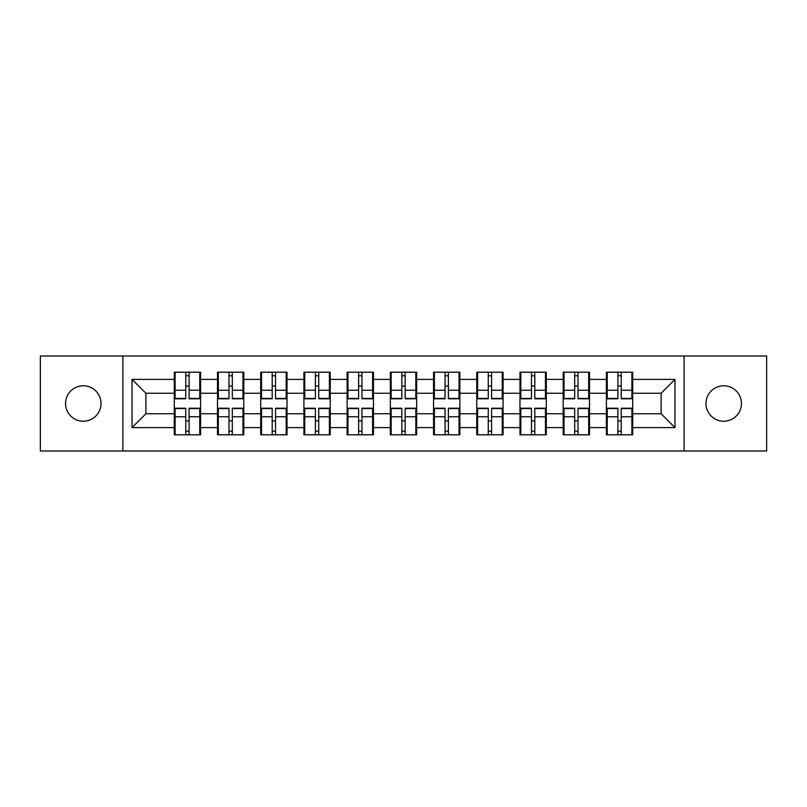 <?xml version="1.0" encoding="UTF-8"?>
<svg xmlns="http://www.w3.org/2000/svg" width="807" height="807" viewBox="0 0 807 807"><rect width="100%" height="100%" fill="white"/><g stroke="black" fill="none" stroke-linecap="round" stroke-linejoin="round"><path stroke-width="1.21" d="M723.718 421.224A17.724 17.724 0 0 1 705.984 403.5A17.724 17.724 0 0 1 723.718 385.776A17.724 17.724 0 0 1 741.441 403.5A17.724 17.724 0 0 1 723.718 421.224M83.282 421.224A17.724 17.724 0 0 1 65.559 403.5A17.724 17.724 0 0 1 83.282 385.776A17.724 17.724 0 0 1 101.016 403.5A17.724 17.724 0 0 1 83.282 421.224M684.104 451.002L766.65 451.002L766.65 355.998L684.104 355.998L684.104 451.002L122.896 451.002L122.896 355.998L40.35 355.998L40.35 451.002L122.896 451.002M632.718 421.093L631.891 421.093M607.237 421.093L606.4 421.093M606.4 385.907L607.237 385.907M631.891 385.907L632.718 385.907M632.718 382.306L631.891 382.306M607.237 382.306L606.4 382.306M606.4 424.694L607.237 424.694M631.891 424.694L632.718 424.694M589.503 421.093L588.676 421.093M564.022 421.093L563.195 421.093M563.195 385.907L564.022 385.907M588.676 385.907L589.503 385.907M589.503 382.306L588.676 382.306M564.022 382.306L563.195 382.306M563.195 424.694L564.022 424.694M588.676 424.694L589.503 424.694M546.299 421.093L545.461 421.093M520.808 421.093L519.98 421.093M519.98 385.907L520.808 385.907M545.461 385.907L546.299 385.907M546.299 382.306L545.461 382.306M520.808 382.306L519.98 382.306M519.98 424.694L520.808 424.694M545.461 424.694L546.299 424.694M503.084 421.093L502.247 421.093M477.603 421.093L476.766 421.093M476.766 385.907L477.603 385.907M502.247 385.907L503.084 385.907M503.084 382.306L502.247 382.306M477.603 382.306L476.766 382.306M476.766 424.694L477.603 424.694M502.247 424.694L503.084 424.694M459.869 421.093L459.042 421.093M434.388 421.093L433.551 421.093M433.551 385.907L434.388 385.907M459.042 385.907L459.869 385.907M459.869 382.306L459.042 382.306M434.388 382.306L433.551 382.306M433.551 424.694L434.388 424.694M459.042 424.694L459.869 424.694M416.654 421.093L415.827 421.093M391.173 421.093L390.346 421.093M390.346 385.907L391.173 385.907M415.827 385.907L416.654 385.907M416.654 382.306L415.827 382.306M391.173 382.306L390.346 382.306M390.346 424.694L391.173 424.694M415.827 424.694L416.654 424.694M373.449 421.093L372.612 421.093M347.958 421.093L347.131 421.093M347.131 385.907L347.958 385.907M372.612 385.907L373.449 385.907M373.449 382.306L372.612 382.306M347.958 382.306L347.131 382.306M347.131 424.694L347.958 424.694M372.612 424.694L373.449 424.694M330.234 421.093L329.397 421.093M304.753 421.093L303.916 421.093M303.916 385.907L304.753 385.907M329.397 385.907L330.234 385.907M330.234 382.306L329.397 382.306M304.753 382.306L303.916 382.306M303.916 424.694L304.753 424.694M329.397 424.694L330.234 424.694M287.02 421.093L286.192 421.093M261.539 421.093L260.701 421.093M260.701 385.907L261.539 385.907M286.192 385.907L287.02 385.907M287.02 382.306L286.192 382.306M261.539 382.306L260.701 382.306M260.701 424.694L261.539 424.694M286.192 424.694L287.02 424.694M243.805 421.093L242.978 421.093M218.324 421.093L217.497 421.093M217.497 385.907L218.324 385.907M242.978 385.907L243.805 385.907M243.805 382.306L242.978 382.306M218.324 382.306L217.497 382.306M217.497 424.694L218.324 424.694M242.978 424.694L243.805 424.694M684.104 355.998L122.896 355.998M661.115 413.749L661.115 393.251L632.718 393.251L632.718 413.749L661.115 413.749L674.965 427.599L674.965 379.401L632.718 379.401L632.718 372.198L606.4 372.198L606.4 393.251L589.503 393.251L589.503 413.749L606.4 413.749L606.4 393.251M674.965 427.599L632.718 427.599L632.718 434.802L606.4 434.802L606.4 427.599L589.503 427.599L589.503 434.802L563.195 434.802L563.195 427.599L546.299 427.599L546.299 434.802L519.98 434.802L519.98 427.599L503.084 427.599L503.084 434.802L476.766 434.802L476.766 427.599L459.869 427.599L459.869 434.802L433.551 434.802L433.551 427.599L416.654 427.599L416.654 434.802L390.346 434.802L390.346 427.599L373.449 427.599L373.449 434.802L347.131 434.802L347.131 427.599L330.234 427.599L330.234 434.802L303.916 434.802L303.916 427.599L287.02 427.599L287.02 434.802L260.701 434.802L260.701 427.599L243.805 427.599L243.805 434.802L217.497 434.802L217.497 427.599L200.6 427.599L200.6 434.802L174.282 434.802L174.282 427.599L132.035 427.599L132.035 379.401L174.282 379.401L174.282 393.251L145.885 393.251L145.885 413.749L174.282 413.749L174.282 393.251M606.4 379.401L589.503 379.401L589.503 372.198L563.195 372.198L563.195 379.401L546.299 379.401L546.299 372.198L519.98 372.198L519.98 379.401L503.084 379.401L503.084 372.198L476.766 372.198L476.766 379.401L459.869 379.401L459.869 372.198L433.551 372.198L433.551 379.401L416.654 379.401L416.654 372.198L390.346 372.198L390.346 379.401L373.449 379.401L373.449 372.198L347.131 372.198L347.131 379.401L330.234 379.401L330.234 372.198L303.916 372.198L303.916 379.401L287.02 379.401L287.02 372.198L260.701 372.198L260.701 379.401L243.805 379.401L243.805 372.198L217.497 372.198L217.497 379.401L200.6 379.401L200.6 372.198L174.282 372.198L174.282 379.401M606.4 413.749L606.4 427.599M589.503 413.749L589.503 427.599M589.503 379.401L589.503 393.251M546.299 413.749L563.195 413.749L563.195 393.251L546.299 393.251L546.299 427.599M563.195 413.749L563.195 427.599M563.195 379.401L563.195 393.251M546.299 379.401L546.299 393.251M503.084 413.749L519.98 413.749L519.98 393.251L503.084 393.251L503.084 427.599M519.98 413.749L519.98 427.599M519.98 379.401L519.98 393.251M503.084 379.401L503.084 393.251M459.869 413.749L476.766 413.749L476.766 393.251L459.869 393.251L459.869 427.599M476.766 413.749L476.766 427.599M476.766 379.401L476.766 393.251M459.869 379.401L459.869 393.251M416.654 413.749L433.551 413.749L433.551 393.251L416.654 393.251L416.654 427.599M433.551 413.749L433.551 427.599M433.551 379.401L433.551 393.251M416.654 379.401L416.654 393.251M373.449 413.749L390.346 413.749L390.346 393.251L373.449 393.251L373.449 427.599M390.346 413.749L390.346 427.599M390.346 379.401L390.346 393.251M373.449 379.401L373.449 393.251M330.234 413.749L347.131 413.749L347.131 393.251L330.234 393.251L330.234 427.599M347.131 413.749L347.131 427.599M347.131 379.401L347.131 393.251M330.234 379.401L330.234 393.251M287.02 413.749L303.916 413.749L303.916 393.251L287.02 393.251L287.02 427.599M303.916 413.749L303.916 427.599M303.916 379.401L303.916 393.251M287.02 379.401L287.02 393.251M243.805 413.749L260.701 413.749L260.701 393.251L243.805 393.251L243.805 427.599M260.701 413.749L260.701 427.599M260.701 379.401L260.701 393.251M243.805 379.401L243.805 393.251M200.6 413.749L217.497 413.749L217.497 393.251L200.6 393.251L200.6 427.599M217.497 413.749L217.497 427.599M217.497 379.401L217.497 393.251M200.6 379.401L200.6 393.251M200.6 421.093L199.763 421.093M175.109 421.093L174.282 421.093M174.282 385.907L175.109 385.907M199.763 385.907L200.6 385.907M200.6 382.306L199.763 382.306M175.109 382.306L174.282 382.306M174.282 424.694L175.109 424.694M199.763 424.694L200.6 424.694M174.282 413.749L174.282 427.599M145.885 413.749L132.035 427.599M132.035 379.401L145.885 393.251M632.718 413.749L632.718 427.599M632.718 379.401L632.718 393.251M674.965 379.401L661.115 393.251M199.763 372.198L199.763 398.789L189.1 398.789L189.1 372.198M185.771 372.198L185.771 398.789L175.109 398.789L175.109 372.198M185.771 375.8L189.1 375.8M189.1 386.049L185.771 386.049M175.109 434.802L175.109 408.211L185.771 408.211L185.771 434.802M189.1 434.802L189.1 408.211L199.763 408.211L199.763 434.802M189.1 431.2L185.771 431.2M185.771 420.951L189.1 420.951M242.978 372.198L242.978 398.789L232.315 398.789L232.315 372.198M228.986 372.198L228.986 398.789L218.324 398.789L218.324 372.198M228.986 375.8L232.315 375.8M232.315 386.049L228.986 386.049M286.192 372.198L286.192 398.789L275.53 398.789L275.53 372.198M272.201 372.198L272.201 398.789L261.539 398.789L261.539 372.198M272.201 375.8L275.53 375.8M275.53 386.049L272.201 386.049M329.397 372.198L329.397 398.789L318.735 398.789L318.735 372.198M315.416 372.198L315.416 398.789L304.753 398.789L304.753 372.198M315.416 375.8L318.735 375.8M318.735 386.049L315.416 386.049M372.612 372.198L372.612 398.789L361.95 398.789L361.95 372.198M358.621 372.198L358.621 398.789L347.958 398.789L347.958 372.198M358.621 375.8L361.95 375.8M361.95 386.049L358.621 386.049M415.827 372.198L415.827 398.789L405.164 398.789L405.164 372.198M401.836 372.198L401.836 398.789L391.173 398.789L391.173 372.198M401.836 375.8L405.164 375.8M405.164 386.049L401.836 386.049M218.324 434.802L218.324 408.211L228.986 408.211L228.986 434.802M232.315 434.802L232.315 408.211L242.978 408.211L242.978 434.802M232.315 431.2L228.986 431.2M228.986 420.951L232.315 420.951M261.539 434.802L261.539 408.211L272.201 408.211L272.201 434.802M275.53 434.802L275.53 408.211L286.192 408.211L286.192 434.802M275.53 431.2L272.201 431.2M272.201 420.951L275.53 420.951M304.753 434.802L304.753 408.211L315.416 408.211L315.416 434.802M318.735 434.802L318.735 408.211L329.397 408.211L329.397 434.802M318.735 431.2L315.416 431.2M315.416 420.951L318.735 420.951M347.958 434.802L347.958 408.211L358.621 408.211L358.621 434.802M361.95 434.802L361.95 408.211L372.612 408.211L372.612 434.802M361.95 431.2L358.621 431.2M358.621 420.951L361.95 420.951M391.173 434.802L391.173 408.211L401.836 408.211L401.836 434.802M405.164 434.802L405.164 408.211L415.827 408.211L415.827 434.802M405.164 431.2L401.836 431.2M401.836 420.951L405.164 420.951M459.042 372.198L459.042 398.789L448.379 398.789L448.379 372.198M445.05 372.198L445.05 398.789L434.388 398.789L434.388 372.198M445.05 375.8L448.379 375.8M448.379 386.049L445.05 386.049M434.388 434.802L434.388 408.211L445.05 408.211L445.05 434.802M448.379 434.802L448.379 408.211L459.042 408.211L459.042 434.802M448.379 431.2L445.05 431.2M445.05 420.951L448.379 420.951M502.247 372.198L502.247 398.789L491.584 398.789L491.584 372.198M488.265 372.198L488.265 398.789L477.603 398.789L477.603 372.198M488.265 375.8L491.584 375.8M491.584 386.049L488.265 386.049M477.603 434.802L477.603 408.211L488.265 408.211L488.265 434.802M491.584 434.802L491.584 408.211L502.247 408.211L502.247 434.802M491.584 431.2L488.265 431.2M488.265 420.951L491.584 420.951M545.461 372.198L545.461 398.789L534.799 398.789L534.799 372.198M531.47 372.198L531.47 398.789L520.808 398.789L520.808 372.198M531.47 375.8L534.799 375.8M534.799 386.049L531.47 386.049M520.808 434.802L520.808 408.211L531.47 408.211L531.47 434.802M534.799 434.802L534.799 408.211L545.461 408.211L545.461 434.802M534.799 431.2L531.47 431.2M531.47 420.951L534.799 420.951M588.676 372.198L588.676 398.789L578.014 398.789L578.014 372.198M574.685 372.198L574.685 398.789L564.022 398.789L564.022 372.198M574.685 375.8L578.014 375.8M578.014 386.049L574.685 386.049M564.022 434.802L564.022 408.211L574.685 408.211L574.685 434.802M578.014 434.802L578.014 408.211L588.676 408.211L588.676 434.802M578.014 431.2L574.685 431.2M574.685 420.951L578.014 420.951M631.891 372.198L631.891 398.789L621.229 398.789L621.229 372.198M617.9 372.198L617.9 398.789L607.237 398.789L607.237 372.198M617.9 375.8L621.229 375.8M621.229 386.049L617.9 386.049M607.237 434.802L607.237 408.211L617.9 408.211L617.9 434.802M621.229 434.802L621.229 408.211L631.891 408.211L631.891 434.802M621.229 431.2L617.9 431.2M617.9 420.951L621.229 420.951M185.771 390.245L175.109 390.245M185.771 398.436L175.109 398.436M199.763 390.245L189.1 390.245M199.763 398.436L189.1 398.436M189.1 416.755L199.763 416.755M189.1 408.564L199.763 408.564M175.109 416.755L185.771 416.755M175.109 408.564L185.771 408.564M228.986 390.245L218.324 390.245M228.986 398.436L218.324 398.436M242.978 390.245L232.315 390.245M242.978 398.436L232.315 398.436M272.201 390.245L261.539 390.245M272.201 398.436L261.539 398.436M286.192 390.245L275.53 390.245M286.192 398.436L275.53 398.436M315.416 390.245L304.753 390.245M315.416 398.436L304.753 398.436M329.397 390.245L318.735 390.245M329.397 398.436L318.735 398.436M358.621 390.245L347.958 390.245M358.621 398.436L347.958 398.436M372.612 390.245L361.95 390.245M372.612 398.436L361.95 398.436M401.836 390.245L391.173 390.245M401.836 398.436L391.173 398.436M415.827 390.245L405.164 390.245M415.827 398.436L405.164 398.436M232.315 416.755L242.978 416.755M232.315 408.564L242.978 408.564M218.324 416.755L228.986 416.755M218.324 408.564L228.986 408.564M275.53 416.755L286.192 416.755M275.53 408.564L286.192 408.564M261.539 416.755L272.201 416.755M261.539 408.564L272.201 408.564M318.735 416.755L329.397 416.755M318.735 408.564L329.397 408.564M304.753 416.755L315.416 416.755M304.753 408.564L315.416 408.564M361.95 416.755L372.612 416.755M361.95 408.564L372.612 408.564M347.958 416.755L358.621 416.755M347.958 408.564L358.621 408.564M405.164 416.755L415.827 416.755M405.164 408.564L415.827 408.564M391.173 416.755L401.836 416.755M391.173 408.564L401.836 408.564M445.05 390.245L434.388 390.245M445.05 398.436L434.388 398.436M459.042 390.245L448.379 390.245M459.042 398.436L448.379 398.436M448.379 416.755L459.042 416.755M448.379 408.564L459.042 408.564M434.388 416.755L445.05 416.755M434.388 408.564L445.05 408.564M488.265 390.245L477.603 390.245M488.265 398.436L477.603 398.436M502.247 390.245L491.584 390.245M502.247 398.436L491.584 398.436M491.584 416.755L502.247 416.755M491.584 408.564L502.247 408.564M477.603 416.755L488.265 416.755M477.603 408.564L488.265 408.564M531.47 390.245L520.808 390.245M531.47 398.436L520.808 398.436M545.461 390.245L534.799 390.245M545.461 398.436L534.799 398.436M534.799 416.755L545.461 416.755M534.799 408.564L545.461 408.564M520.808 416.755L531.47 416.755M520.808 408.564L531.47 408.564M574.685 390.245L564.022 390.245M574.685 398.436L564.022 398.436M588.676 390.245L578.014 390.245M588.676 398.436L578.014 398.436M578.014 416.755L588.676 416.755M578.014 408.564L588.676 408.564M564.022 416.755L574.685 416.755M564.022 408.564L574.685 408.564M617.9 390.245L607.237 390.245M617.9 398.436L607.237 398.436M631.891 390.245L621.229 390.245M631.891 398.436L621.229 398.436M621.229 416.755L631.891 416.755M621.229 408.564L631.891 408.564M607.237 416.755L617.9 416.755M607.237 408.564L617.9 408.564"/></g></svg>
